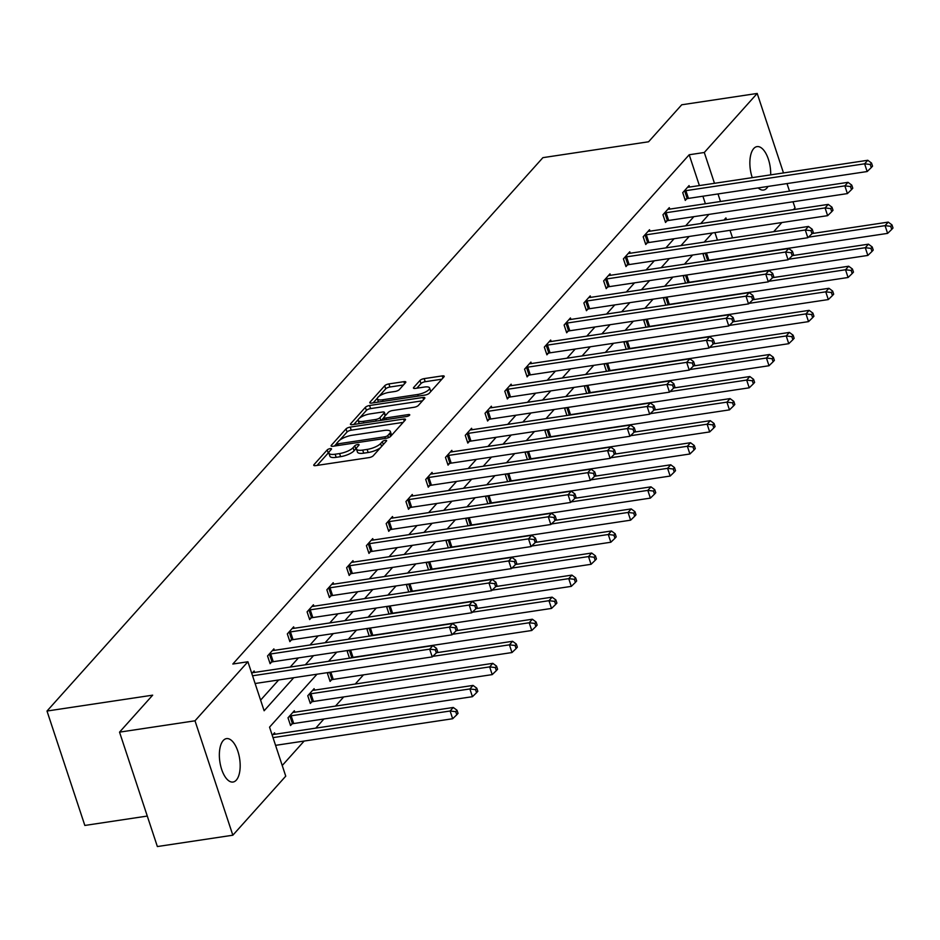 <?xml version="1.0" encoding="UTF-8"?>
<svg xmlns="http://www.w3.org/2000/svg" width="940" height="940" viewBox="0 0 940 940"><rect width="100%" height="100%" fill="white"/><g stroke="black" fill="none" stroke-linecap="round" stroke-linejoin="round"><path stroke-width="1.41" d="M330.14 448.639A2.362 0.74 -18.3 0 0 327.202 449.919L313.984 464.666A3.372 1.058 -18.3 0 0 313.748 465.288A3.372 1.058 -18.3 0 0 315.699 465.617L369.044 457.604A3.372 1.058 -18.3 0 0 373.251 455.759L386.469 441.013A2.362 0.74 -18.3 0 0 386.634 440.59A2.362 0.74 -18.3 0 0 385.271 440.355A2.362 0.74 -18.3 0 0 382.322 441.636L380.606 443.551A10.775 3.384 -18.3 0 1 367.14 449.414L362.699 450.084A10.775 3.384 -18.3 0 1 356.448 449.026A10.775 3.384 -18.3 0 1 357.2 447.064L358.904 445.161A2.362 0.74 -18.3 0 0 359.068 444.726A2.362 0.74 -18.3 0 0 357.705 444.503A2.362 0.74 -18.3 0 0 354.756 445.783L353.052 447.687A10.775 3.384 -18.3 0 1 339.587 453.562L335.145 454.22A10.775 3.384 -18.3 0 1 328.894 453.162A10.775 3.384 -18.3 0 1 329.635 451.212L331.35 449.297A2.362 0.74 -18.3 0 0 331.514 448.873A2.362 0.74 -18.3 0 0 330.14 448.639M328.871 452.528A2.362 0.74 -18.3 0 0 328.224 453.01L317.121 465.406M356.424 448.38A2.362 0.74 -18.3 0 0 355.778 448.873L354.075 450.777L353.052 447.687M768.027 186.437A21.949 10.011 -98.5 0 1 766.817 188.118A21.949 10.011 -98.5 0 1 763.539 190.045A21.949 10.011 -98.5 0 1 758.192 187.906M752.247 177.625A21.949 10.011 -98.5 0 1 753.727 148.543A21.949 10.011 -98.5 0 1 757.017 146.617A21.949 10.011 -98.5 0 1 770.683 174.863M236.316 780.118A21.949 10.011 -98.5 0 1 233.026 782.033A21.949 10.011 -98.5 0 1 220.618 765.677A21.949 10.011 -98.5 0 1 223.226 740.532A21.949 10.011 -98.5 0 1 226.505 738.617A21.949 10.011 -98.5 0 1 238.913 754.973A21.949 10.011 -98.5 0 1 236.316 780.118M405.598 382.615A3.372 1.058 -18.3 0 0 405.833 382.004A3.372 1.058 -18.3 0 0 403.871 381.675L388.913 383.92A3.372 1.058 -18.3 0 0 384.707 385.753L370.019 402.132A3.372 1.058 -18.3 0 0 369.796 402.743A3.372 1.058 -18.3 0 0 371.747 403.072L425.091 395.059A3.372 1.058 -18.3 0 0 429.298 393.226L443.974 376.846A3.372 1.058 -18.3 0 0 444.209 376.235A3.372 1.058 -18.3 0 0 442.258 375.906L424.175 378.62A3.372 1.058 -18.3 0 0 419.969 380.453L413.682 387.468A3.372 1.058 -18.3 0 0 413.447 388.079A3.372 1.058 -18.3 0 0 415.41 388.408L424.375 387.057A9.012 2.832 -18.3 0 1 429.592 387.95A9.012 2.832 -18.3 0 1 417.713 394.483L382.603 399.77A9.012 2.832 -18.3 0 1 377.375 398.877A9.012 2.832 -18.3 0 1 389.254 392.332L395.106 391.463A3.372 1.058 -18.3 0 0 399.312 389.63L405.598 382.615M316.991 674.215L269.545 727.149L285.748 776.158L232.838 835.214L157.368 846.552L119.533 732.143L152.668 695.165L47 711.039L542.909 157.65L648.577 141.775L681.723 104.787L757.205 93.448L783.49 172.937M119.533 732.143L195.003 720.804L247.913 661.76L264.128 710.769L293.75 677.705M699.384 185.579L689.196 154.759L232.826 664.028L247.913 661.76M689.196 154.759L704.295 152.492L757.205 93.448M350.221 427.089A3.372 1.058 -18.3 0 0 346.014 428.922L331.338 445.302A3.372 1.058 -18.3 0 0 331.103 445.913A3.372 1.058 -18.3 0 0 333.054 446.253L386.399 438.228A3.372 1.058 -18.3 0 0 390.605 436.395L405.281 420.015A3.372 1.058 -18.3 0 0 405.516 419.405A3.372 1.058 -18.3 0 0 403.565 419.076L350.221 427.089L351.243 430.179A3.372 1.058 -18.3 0 0 347.036 432.012L339.775 440.12M350.679 423.717L365.355 407.337A3.372 1.058 -18.3 0 1 369.561 405.504L422.906 397.491A3.372 1.058 -18.3 0 1 424.856 397.82A3.372 1.058 -18.3 0 1 424.633 398.431L418.347 405.446A3.372 1.058 -18.3 0 1 414.14 407.279L392.509 410.533A3.372 1.058 -18.3 0 0 388.302 412.366L384.131 417.007A3.372 1.058 -18.3 0 0 383.896 417.619A3.372 1.058 -18.3 0 0 385.846 417.959L408.371 414.575A2.362 0.74 -18.3 0 1 409.734 414.798A2.362 0.74 -18.3 0 1 406.632 416.514L352.394 424.669A3.372 1.058 -18.3 0 1 350.444 424.328A3.372 1.058 -18.3 0 1 350.679 423.717L350.996 424.68M787.003 183.582L789.506 191.126M793.019 201.771L795.04 207.858L793.454 209.62M232.838 835.214L195.003 720.804M47 711.039L84.835 825.449L147.286 816.061M684.508 275.35L683.415 276.572L685.577 283.105M644.969 319.471L643.865 320.693L646.027 327.226M605.419 363.592L604.326 364.814L606.488 371.347M565.88 407.713L564.787 408.947L566.949 415.48M526.341 451.846L525.249 453.068L527.411 459.601M486.803 495.968L485.71 497.19L487.872 503.723M447.264 540.089L446.159 541.311L448.321 547.844M407.713 584.21L406.62 585.432L408.782 591.977M368.174 628.343L367.082 629.565L369.244 636.098M328.636 672.464L327.543 673.686L330.093 681.418L331.514 679.832M294.819 712.191L294.338 710.734L288.004 717.808L290.554 725.539L291.976 723.953M282.235 765.513L304.149 741.061M315.723 728.148L323.924 718.994M335.498 706.081L343.699 696.928M355.261 684.014L363.463 674.873M717.432 240.135L714.929 232.591M272.259 735.374L274.562 732.8L275.044 734.258M314.583 690.136L314.101 688.679L307.768 695.741L310.329 703.473L311.739 701.898M348.411 650.398L347.306 651.62L349.469 658.153M387.95 606.277L386.857 607.499L389.019 614.032M427.488 562.155L426.396 563.377L428.558 569.91M467.027 518.034L465.935 519.256L468.096 525.789M506.566 473.901L505.473 475.123L507.635 481.656M546.116 429.78L545.012 431.002L547.174 437.535M585.655 385.659L584.562 386.88L586.725 393.413M625.194 341.537L624.101 342.759L626.263 349.292M664.733 297.404L663.64 298.626L665.802 305.171M704.283 253.283L703.179 254.505L705.341 261.038M781.892 222.533L773.691 231.687M732.519 237.867L730.027 230.324M726.514 219.678L725.915 217.892L723.976 220.066M720.498 201.489L717.995 193.946M714.482 183.312L704.295 152.492M305.324 664.792L313.525 655.638M325.099 642.725L333.301 633.584M344.863 620.67L353.064 611.517M364.638 598.604L372.839 589.451M384.413 576.537L392.603 567.396M404.177 554.482L412.378 545.329M423.952 532.416L432.153 523.274M443.715 510.361L451.917 501.208M463.49 488.295L471.692 479.142M483.266 466.228L491.456 457.087M503.029 444.173L511.231 435.02M522.804 422.107L531.006 412.965M542.568 400.052L550.769 390.899M562.343 377.986L570.545 368.832M582.119 355.919L590.308 346.778M601.882 333.865L610.084 324.711M621.657 311.798L629.859 302.656M641.433 289.743L649.622 280.59M661.196 267.677L669.398 258.524M680.971 245.61L689.173 236.469M700.735 223.555L708.936 214.402M712.402 232.979L704.201 242.121M692.627 255.034L684.438 264.187M672.864 277.1L664.662 286.242M653.089 299.155L644.887 308.308M633.325 321.221L625.124 330.375M613.55 343.288L605.348 352.43M593.774 365.343L585.585 374.496M574.011 387.409L565.81 396.551M554.236 409.464L546.034 418.617M534.461 431.531L526.271 440.684M514.697 453.597L506.496 462.738M494.922 475.652L486.72 484.805M475.158 497.718L466.957 506.872M455.383 519.773L447.181 528.926M435.608 541.84L427.418 550.993M415.844 563.906L407.643 573.048M396.069 585.961L387.868 595.114M376.305 608.027L368.104 617.181M356.53 630.094L348.329 639.235M336.755 652.149L328.565 661.302M705.4 203.757L702.909 196.225M260.603 700.124L278.663 679.973M290.225 667.059L298.426 657.906M310 644.993L318.202 635.851M329.776 622.938L337.965 613.785M349.539 600.871L357.74 591.718M369.314 578.817L377.516 569.663M389.089 556.75L397.279 547.597M408.853 534.684L417.055 525.542M428.628 512.629L436.83 503.476M448.392 490.562L456.593 481.409M468.167 468.508L476.369 459.355M487.942 446.441L496.132 437.288M507.706 424.375L515.907 415.233M527.481 402.32L535.683 393.167M547.245 380.254L555.446 371.1M567.02 358.187L575.221 349.046M586.795 336.132L594.985 326.979M606.559 314.066L614.76 304.924M626.334 292.011L634.535 282.858M646.097 269.945L654.299 260.791M665.873 247.878L674.074 238.737M685.648 225.823L693.837 216.67M686.705 198.81L685.284 200.396L682.734 192.665L689.067 185.591L689.549 187.048M666.93 220.876L665.52 222.463L662.959 214.731L669.292 207.658L669.774 209.115M647.167 242.943L645.745 244.518L643.183 236.786L649.528 229.724L650.01 231.181M627.391 264.998L625.97 266.584L623.42 258.853L629.753 251.779L630.235 253.236M607.628 287.064L606.206 288.639L603.644 280.919L609.99 273.846L610.471 275.303M587.853 309.119L586.431 310.705L583.881 302.974L590.214 295.9L590.696 297.357M568.077 331.186L566.667 332.772L564.106 325.04L570.439 317.967L570.921 319.424M548.314 353.252L546.892 354.827L544.331 347.095L550.676 340.033L551.157 341.49M528.538 375.307L527.117 376.893L524.567 369.162L530.9 362.088L531.382 363.545M508.763 397.373L507.353 398.948L504.792 391.228L511.137 384.154L511.619 385.612M489 419.428L487.578 421.014L485.028 413.283L491.362 406.209L491.843 407.666M469.224 441.495L467.815 443.081L465.253 435.349L471.586 428.276L472.068 429.733M449.461 463.561L448.039 465.136L445.478 457.404L451.823 450.342L452.305 451.799M429.686 485.616L428.264 487.202L425.714 479.471L432.048 472.397L432.529 473.854M409.911 507.682L408.501 509.269L405.939 501.537L412.272 494.464L412.766 495.921M390.147 529.737L388.725 531.323L386.176 523.592L392.509 516.518L392.99 517.975M370.372 551.803L368.962 553.39L366.4 545.658L372.734 538.585L373.215 540.042M350.608 573.87L349.187 575.445L346.625 567.713L352.97 560.651L353.452 562.108M330.833 595.925L329.411 597.511L326.862 589.779L333.195 582.706L333.677 584.163M311.058 617.991L309.648 619.577L307.086 611.846L313.42 604.773L313.901 606.23M291.294 640.058L289.873 641.632L287.323 633.901L293.656 626.827L294.138 628.284M271.519 662.113L270.109 663.699L267.548 655.967L273.881 648.894L274.363 650.351M251.814 673.522L254.117 670.96L254.599 672.417M328.894 453.162L329.916 456.253A10.775 3.384 -18.3 0 0 336.168 457.322L335.145 454.22M354.075 450.777A10.775 3.384 -18.3 0 1 340.609 456.652L336.168 457.322M356.448 449.026L357.47 452.116A10.775 3.384 -18.3 0 0 363.721 453.174L362.699 450.084M380.512 447.663A10.775 3.384 -18.3 0 1 368.163 452.504L363.721 453.174M403.166 422.377L351.243 430.179M390.594 436.407L389.63 433.481A10.775 3.384 -18.3 0 0 390.37 431.531A10.775 3.384 -18.3 0 0 384.131 430.461L352.124 435.279A10.775 3.384 -18.3 0 0 338.659 441.142L336.849 443.151A2.362 0.74 -18.3 0 0 336.685 443.586L334.476 446.03M337.354 445.607L336.685 443.586A2.362 0.74 -18.3 0 0 338.059 443.821L384.883 436.783A2.362 0.74 -18.3 0 0 387.821 435.49L389.63 433.481M391.298 435.631A10.775 3.384 -18.3 0 0 391.393 434.621L390.37 431.531M353.816 424.445L358.399 419.346M359.386 418.241L366.377 410.428L365.355 407.337M422.507 400.793L370.595 408.595A3.372 1.058 -18.3 0 0 366.377 410.428M370.055 413.906A9.012 2.832 -18.3 0 0 358.175 420.439A9.012 2.832 -18.3 0 0 363.404 421.332L375.777 419.463A3.372 1.058 -18.3 0 0 379.983 417.63L384.154 412.989A3.372 1.058 -18.3 0 0 384.378 412.378A3.372 1.058 -18.3 0 0 382.427 412.037L370.055 413.906M358.175 420.439L359.197 423.541A9.012 2.832 -18.3 0 0 359.245 423.635M383.884 417.513L381.382 420.309M385.423 415.574A3.372 1.058 -18.3 0 0 385.4 415.468L384.378 412.378M377.375 398.877L378.397 401.968A9.012 2.832 -18.3 0 0 378.432 402.073M430.567 391.815A9.012 2.832 -18.3 0 0 430.614 391.04L429.592 387.95M441.859 379.208L425.197 381.711A3.372 1.058 -18.3 0 0 420.991 383.544L416.831 388.197M403.483 384.977L389.936 387.01A3.372 1.058 -18.3 0 0 385.729 388.843L379.043 396.304M377.434 398.102L373.168 402.861M275.561 745.35L452.669 718.736L450.119 711.004L453.28 707.468L274.55 734.328A3.431 1.081 161.7 0 1 273.517 734.399L273.152 734.375M273.011 737.618L450.119 711.004L455.759 711.674L456.781 714.764L458.05 713.354L457.028 710.264L455.759 711.674M453.28 707.468L457.028 710.264M456.781 714.764L452.669 718.736M255.116 683.509L432.224 656.895L429.662 649.164L252.555 675.778M435.302 649.834L436.325 652.924L437.594 651.514L436.571 648.424L435.302 649.834L429.662 649.164L432.835 645.627L254.094 672.488A3.431 1.081 -18.3 0 1 253.06 672.558L252.696 672.535M432.224 656.895L436.325 652.924M436.571 648.424L432.835 645.627M290.202 724.47L292.493 723.812A3.431 1.081 161.7 0 1 293.715 723.53L472.444 696.681L469.882 688.95L473.055 685.413L294.326 712.273A3.431 1.081 161.7 0 1 293.292 712.332L292.916 712.32M289.414 716.221L289.931 716.08A3.431 1.081 161.7 0 1 291.153 715.798L469.882 688.95L475.522 689.619L476.545 692.709L477.814 691.288L476.791 688.198L475.522 689.619M473.055 685.413L476.791 688.198M476.545 692.709L472.444 696.681M309.977 702.403L312.256 701.745A3.431 1.081 161.7 0 1 313.478 701.475L492.207 674.615L489.658 666.883L492.819 663.346L314.089 690.207A3.431 1.081 161.7 0 1 313.055 690.277L312.691 690.254M309.19 694.167L309.707 694.014A3.431 1.081 161.7 0 1 310.929 693.743L489.658 666.883L495.298 667.553L496.32 670.643L497.589 669.233L496.567 666.143L495.298 667.553M492.819 663.346L496.567 666.143M496.32 670.643L492.207 674.615M270.697 653.958L273.258 661.689L451.987 634.829L449.438 627.109L270.697 653.958A3.431 1.081 -18.3 0 0 269.486 654.228L268.969 654.381M455.078 627.767L456.1 630.869L457.369 629.448L456.346 626.357L455.078 627.767L449.438 627.109L452.598 623.573L273.869 650.421A3.431 1.081 -18.3 0 1 272.835 650.492L272.471 650.48M273.258 661.689A3.431 1.081 -18.3 0 0 272.036 661.96L269.745 662.63M451.987 634.829L456.1 630.869M456.346 626.357L452.598 623.573M290.472 631.903L293.033 639.635L471.763 612.774L469.201 605.043L290.472 631.903A3.431 1.081 -18.3 0 0 289.25 632.173L288.733 632.326M474.841 605.712L475.863 608.803L477.132 607.393L476.11 604.303L474.841 605.712L469.201 605.043L472.373 601.506L293.644 628.366A3.431 1.081 -18.3 0 1 292.61 628.437L292.234 628.414M293.033 639.635A3.431 1.081 -18.3 0 0 291.811 639.905L289.52 640.563M471.763 612.774L475.863 608.803M476.11 604.303L472.373 601.506M329.74 680.349L332.031 679.679A3.431 1.081 161.7 0 1 333.254 679.409L511.983 652.548L509.421 644.828L512.594 641.292L436.512 652.724M432.799 656.343L509.421 644.828L515.073 645.486L516.095 648.588L517.353 647.167L516.33 644.076L515.073 645.486M512.594 641.292L516.33 644.076M516.095 648.588L511.983 652.548M310.247 609.837L312.797 617.568L491.526 590.708L488.976 582.976L310.247 609.837A3.431 1.081 -18.3 0 0 309.025 610.107L308.508 610.26M494.616 583.646L495.639 586.736L496.907 585.326L495.885 582.236L494.616 583.646L488.976 582.976L492.137 579.439L313.408 606.3A3.431 1.081 -18.3 0 1 312.374 606.37L312.01 606.359M312.797 617.568A3.431 1.081 -18.3 0 0 311.575 617.839L309.295 618.508M491.526 590.708L495.639 586.736M495.885 582.236L492.137 579.439M350.467 658.012L351.807 657.624A3.431 1.081 161.7 0 1 353.017 657.354L531.758 630.493L529.197 622.762L532.369 619.225L456.288 630.658M452.563 634.277L529.197 622.762L534.837 623.432L535.859 626.522L537.128 625.112L536.106 622.01L534.837 623.432M532.369 619.225L536.106 622.01M535.859 626.522L531.758 630.493M330.011 587.782L332.572 595.502L511.301 568.653L508.74 560.922L330.011 587.782A3.431 1.081 -18.3 0 0 328.788 588.052L328.272 588.193M514.391 561.591L515.414 564.682L516.671 563.26L515.649 560.17L514.391 561.591L508.74 560.922L511.912 557.385L333.183 584.245A3.431 1.081 -18.3 0 1 332.149 584.304L331.773 584.292M332.572 595.502A3.431 1.081 -18.3 0 0 331.35 595.784L329.059 596.442M511.301 568.653L515.414 564.682M515.649 560.17L511.912 557.385M370.243 635.945L371.57 635.558A3.431 1.081 161.7 0 1 372.792 635.287L551.522 608.427L548.972 600.695L552.133 597.159L476.051 608.591M472.338 612.21L548.972 600.695L554.612 601.365L555.634 604.455L556.903 603.045L555.881 599.955L554.612 601.365M552.133 597.159L555.881 599.955M555.634 604.455L551.522 608.427M349.786 565.716L352.336 573.447L531.077 546.587L528.515 538.855L349.786 565.716A3.431 1.081 -18.3 0 0 348.564 565.986L348.047 566.139M534.155 539.525L535.177 542.615L536.446 541.205L535.424 538.115L534.155 539.525L528.515 538.855L531.688 535.318L352.947 562.179A3.431 1.081 -18.3 0 1 351.913 562.249L351.548 562.226M352.336 573.447A3.431 1.081 -18.3 0 0 351.125 573.717L348.834 574.375M531.077 546.587L535.177 542.615M535.424 538.115L531.688 535.318M390.006 613.879L391.346 613.491A3.431 1.081 161.7 0 1 392.568 613.221L571.297 586.372L568.735 578.64L571.908 575.104L495.827 586.537M492.113 590.155L568.735 578.64L574.375 579.31L575.398 582.401L576.667 580.979L575.644 577.889L574.375 579.31M571.908 575.104L575.644 577.889M575.398 582.401L571.297 586.372M369.549 543.649L372.111 551.38L550.84 524.52L548.29 516.8L369.549 543.649A3.431 1.081 -18.3 0 0 368.339 543.919L367.822 544.072M553.93 517.458L554.952 520.56L556.221 519.139L555.199 516.048L553.93 517.458L548.29 516.8L551.451 513.264L372.722 540.112A3.431 1.081 -18.3 0 1 371.688 540.183L371.323 540.171M372.111 551.38A3.431 1.081 -18.3 0 0 370.889 551.651L368.598 552.321M550.84 524.52L554.952 520.56M555.199 516.048L551.451 513.264M409.781 591.824L411.121 591.436A3.431 1.081 161.7 0 1 412.331 591.166L591.06 564.306L588.511 556.574L591.671 553.037L515.59 564.47M511.877 568.089L588.511 556.574L594.151 557.244L595.173 560.334L596.442 558.924L595.42 555.834L594.151 557.244M591.671 553.037L595.42 555.834M595.173 560.334L591.06 564.306M389.325 521.594L391.886 529.326L570.615 502.465L568.054 494.734L389.325 521.594A3.431 1.081 -18.3 0 0 388.103 521.865L387.586 522.017M573.694 495.404L574.716 498.494L575.985 497.084L574.963 493.982L573.694 495.404L568.054 494.734L571.226 491.197L392.497 518.058A3.431 1.081 -18.3 0 1 391.463 518.128L391.087 518.105M391.886 529.326A3.431 1.081 -18.3 0 0 390.664 529.596L388.373 530.254M570.615 502.465L574.716 498.494M574.963 493.982L571.226 491.197M429.556 569.758L430.884 569.37A3.431 1.081 161.7 0 1 432.106 569.1L610.836 542.239L608.274 534.508L611.447 530.982L535.365 542.415M531.652 546.023L608.274 534.508L613.926 535.177L614.948 538.279L616.217 536.857L615.183 533.767L613.926 535.177M611.447 530.982L615.183 533.767M614.948 538.279L610.836 542.239M409.1 499.528L411.649 507.259L590.379 480.399L587.829 472.667L409.1 499.528A3.431 1.081 -18.3 0 0 407.878 499.798L407.361 499.951M593.469 473.337L594.491 476.427L595.76 475.017L594.738 471.927L593.469 473.337L587.829 472.667L590.99 469.13L412.261 495.991A3.431 1.081 -18.3 0 1 411.227 496.062L410.862 496.038M411.649 507.259A3.431 1.081 -18.3 0 0 410.428 507.53L408.148 508.199M590.379 480.399L594.491 476.427M594.738 471.927L590.99 469.13M449.32 547.703L450.66 547.315A3.431 1.081 161.7 0 1 451.87 547.045L630.611 520.184L628.049 512.453L631.222 508.916L555.14 520.349M551.416 523.968L628.049 512.453L633.689 513.123L634.712 516.213L635.981 514.803L634.958 511.701L633.689 513.123M631.222 508.916L634.958 511.701M634.712 516.213L630.611 520.184M428.863 477.461L431.425 485.193L610.154 458.344L607.593 450.613L428.863 477.461A3.431 1.081 -18.3 0 0 427.653 477.743L427.124 477.884M613.244 451.282L614.266 454.373L615.524 452.951L614.502 449.861L613.244 451.282L607.593 450.613L610.765 447.076L432.036 473.936A3.431 1.081 -18.3 0 1 431.002 473.995L430.626 473.983M431.425 485.193A3.431 1.081 -18.3 0 0 430.203 485.463L427.912 486.133M610.154 458.344L614.266 454.373M614.502 449.861L610.765 447.076M469.095 525.636L470.423 525.249A3.431 1.081 161.7 0 1 471.645 524.978L650.374 498.118L647.825 490.386L650.985 486.849L574.904 498.282M571.191 501.901L647.825 490.386L653.465 491.056L654.487 494.146L655.756 492.736L654.734 489.646L653.465 491.056M650.985 486.849L654.734 489.646M654.487 494.146L650.374 498.118M448.639 455.406L451.188 463.138L629.929 436.278L627.368 428.546L448.639 455.406A3.431 1.081 -18.3 0 0 447.416 455.677L446.899 455.829M633.008 429.216L634.03 432.306L635.299 430.896L634.277 427.806L633.008 429.216L627.368 428.546L630.54 425.009L451.799 451.87A3.431 1.081 -18.3 0 1 450.765 451.94L450.401 451.917M451.188 463.138A3.431 1.081 -18.3 0 0 449.978 463.408L447.687 464.066M629.929 436.278L634.03 432.306M634.277 427.806L630.54 425.009M488.859 503.57L490.198 503.182A3.431 1.081 161.7 0 1 491.42 502.912L670.15 476.063L667.588 468.332L670.761 464.795L594.679 476.228M590.966 479.846L667.588 468.332L673.228 469.001L674.25 472.091L675.519 470.67L674.497 467.579L673.228 469.001M670.761 464.795L674.497 467.579M674.25 472.091L670.15 476.063M468.402 433.34L470.964 441.072L649.693 414.211L647.143 406.48L468.402 433.34A3.431 1.081 -18.3 0 0 467.192 433.61L466.675 433.763M652.783 407.149L653.805 410.251L655.074 408.829L654.052 405.739L652.783 407.149L647.143 406.48L650.304 402.954L471.575 429.803A3.431 1.081 -18.3 0 1 470.541 429.874L470.176 429.862M470.964 441.072A3.431 1.081 -18.3 0 0 469.741 441.342L467.462 442.012M649.693 414.211L653.805 410.251M654.052 405.739L650.304 402.954M508.634 481.515L509.974 481.127A3.431 1.081 161.7 0 1 511.184 480.857L689.913 453.997L687.363 446.265L690.524 442.728L614.443 454.161M610.73 457.78L687.363 446.265L693.003 446.935L694.025 450.025L695.295 448.615L694.272 445.525L693.003 446.935M690.524 442.728L694.272 445.525M694.025 450.025L689.913 453.997M488.177 411.285L490.739 419.017L669.468 392.156L666.907 384.425L488.177 411.285A3.431 1.081 -18.3 0 0 486.955 411.555L486.438 411.708M672.547 385.095L673.569 388.185L674.838 386.775L673.816 383.673L672.547 385.095L666.907 384.425L670.079 380.888L491.35 407.748A3.431 1.081 -18.3 0 1 490.316 407.807L489.94 407.796M490.739 419.017A3.431 1.081 -18.3 0 0 489.517 419.287L487.226 419.945M669.468 392.156L673.569 388.185M673.816 383.673L670.079 380.888M528.409 459.449L529.737 459.061A3.431 1.081 161.7 0 1 530.959 458.791L709.688 431.93L707.127 424.198L710.299 420.673L634.218 432.106M630.505 435.714L707.127 424.198L712.779 424.868L713.801 427.959L715.07 426.548L714.048 423.458L712.779 424.868M710.299 420.673L714.048 423.458M713.801 427.959L709.688 431.93M507.953 389.219L510.502 396.95L689.232 370.09L686.682 362.358L507.953 389.219A3.431 1.081 -18.3 0 0 506.731 389.489L506.214 389.642M692.322 363.028L693.344 366.118L694.613 364.708L693.591 361.618L692.322 363.028L686.682 362.358L689.843 358.822L511.113 385.682A3.431 1.081 -18.3 0 1 510.079 385.753L509.715 385.729M510.502 396.95A3.431 1.081 -18.3 0 0 509.292 397.221L507.001 397.89M689.232 370.09L693.344 366.118M693.591 361.618L689.843 358.822M548.173 437.394L549.512 437.006A3.431 1.081 161.7 0 1 550.722 436.724L729.464 409.875L726.902 402.144L730.075 398.607L653.993 410.04M650.269 413.659L726.902 402.144L732.542 402.814L733.564 405.904L734.833 404.494L733.811 401.392L732.542 402.814M730.075 398.607L733.811 401.392M733.564 405.904L729.464 409.875M527.716 367.152L530.278 374.884L709.007 348.035L706.445 340.304L527.716 367.152A3.431 1.081 -18.3 0 0 526.506 367.434L525.977 367.575M712.097 340.973L713.119 344.064L714.388 342.642L713.354 339.552L712.097 340.973L706.445 340.304L709.618 336.767L530.889 363.627A3.431 1.081 -18.3 0 1 529.855 363.686L529.479 363.674M530.278 374.884A3.431 1.081 -18.3 0 0 529.056 375.154L526.764 375.824M709.007 348.035L713.119 344.064M713.354 339.552L709.618 336.767M567.948 415.327L569.276 414.94A3.431 1.081 161.7 0 1 570.498 414.669L749.227 387.809L746.677 380.077L749.838 376.541L673.757 387.973M670.044 391.592L746.677 380.077L752.317 380.747L753.34 383.837L754.609 382.427L753.586 379.337L752.317 380.747M749.838 376.541L753.586 379.337M753.34 383.837L749.227 387.809M547.491 345.098L550.041 352.829L728.782 325.969L726.221 318.237L547.491 345.098A3.431 1.081 -18.3 0 0 546.269 345.368L545.752 345.521M731.861 318.907L732.883 321.997L734.152 320.587L733.13 317.497L731.861 318.907L726.221 318.237L729.393 314.7L550.664 341.561A3.431 1.081 -18.3 0 1 549.618 341.631L549.254 341.608M550.041 352.829A3.431 1.081 -18.3 0 0 548.831 353.099L546.539 353.757M728.782 325.969L732.883 321.997M733.13 317.497L729.393 314.7M587.712 393.261L589.051 392.873A3.431 1.081 161.7 0 1 590.273 392.603L769.002 365.742L766.441 358.022L769.613 354.486L693.532 365.919M689.819 369.538L766.441 358.022L772.081 358.692L773.103 361.782L774.372 360.361L773.35 357.271L772.081 358.692M769.613 354.486L773.35 357.271M773.103 361.782L769.002 365.742M567.255 323.031L569.816 330.762L748.545 303.902L745.996 296.171L567.255 323.031A3.431 1.081 -18.3 0 0 566.045 323.301L565.528 323.454M751.636 296.84L752.658 299.942L753.927 298.521L752.905 295.43L751.636 296.84L745.996 296.171L749.157 292.646L570.427 319.494A3.431 1.081 -18.3 0 1 569.393 319.565L569.029 319.553M569.816 330.762A3.431 1.081 -18.3 0 0 568.594 331.033L566.315 331.703M748.545 303.902L752.658 299.942M752.905 295.43L749.157 292.646M607.487 371.206L608.826 370.818A3.431 1.081 161.7 0 1 610.036 370.548L788.766 343.688L786.216 335.956L789.389 332.419L713.295 343.852M709.582 347.471L786.216 335.956L791.856 336.626L792.878 339.716L794.147 338.306L793.125 335.216L791.856 336.626M789.389 332.419L793.125 335.216M792.878 339.716L788.766 343.688M587.03 300.976L589.591 308.708L768.321 281.847L765.759 274.116L587.03 300.976A3.431 1.081 -18.3 0 0 585.808 301.247L585.291 301.399M771.399 274.786L772.422 277.876L773.691 276.466L772.668 273.364L771.399 274.786L765.759 274.116L768.932 270.579L590.202 297.44A3.431 1.081 -18.3 0 1 589.168 297.498L588.793 297.487M589.591 308.708A3.431 1.081 -18.3 0 0 588.37 308.978L586.078 309.636M768.321 281.847L772.422 277.876M772.668 273.364L768.932 270.579M627.262 349.139L628.59 348.752A3.431 1.081 161.7 0 1 629.812 348.481L808.541 321.621L805.98 313.889L809.152 310.353L733.071 321.786M729.358 325.404L805.98 313.889L811.631 314.559L812.654 317.649L813.923 316.24L812.9 313.149L811.631 314.559M809.152 310.353L812.9 313.149M812.654 317.649L808.541 321.621M606.805 278.91L609.355 286.641L788.084 259.781L785.534 252.049L606.805 278.91A3.431 1.081 -18.3 0 0 605.583 279.18L605.066 279.333M791.175 252.719L792.197 255.809L793.466 254.399L792.443 251.309L791.175 252.719L785.534 252.049L788.707 248.513L609.966 275.373A3.431 1.081 -18.3 0 1 608.932 275.443L608.568 275.42M609.355 286.641A3.431 1.081 -18.3 0 0 608.145 286.912L605.854 287.57M788.084 259.781L792.197 255.809M792.443 251.309L788.707 248.513M647.025 327.073L648.365 326.697A3.431 1.081 161.7 0 1 649.587 326.415L828.316 299.566L825.755 291.835L828.927 288.298L752.846 299.731M749.121 303.35L825.755 291.835L831.395 292.505L832.417 295.595L833.686 294.173L832.664 291.083L831.395 292.505M828.927 288.298L832.664 291.083M832.417 295.595L828.316 299.566M626.569 256.843L629.13 264.575L807.86 237.726L805.298 229.995L626.569 256.843A3.431 1.081 -18.3 0 0 625.359 257.125L624.841 257.266M810.95 230.664L811.972 233.755L813.241 232.333L812.219 229.243L810.95 230.664L805.298 229.995L808.471 226.458L629.741 253.318A3.431 1.081 -18.3 0 1 628.707 253.377L628.343 253.365M629.13 264.575A3.431 1.081 -18.3 0 0 627.908 264.845L625.617 265.515M807.86 237.726L811.972 233.755M812.219 229.243L808.471 226.458M666.801 305.018L668.129 304.63A3.431 1.081 161.7 0 1 669.351 304.36L848.08 277.5L845.53 269.768L848.691 266.232L772.61 277.664M768.897 281.283L845.53 269.768L851.17 270.438L852.192 273.528L853.461 272.118L852.439 269.028L851.17 270.438M848.691 266.232L852.439 269.028M852.192 273.528L848.08 277.5M646.344 234.788L648.894 242.52L827.635 215.66L825.073 207.928L646.344 234.788A3.431 1.081 -18.3 0 0 645.122 235.059L644.605 235.212M830.713 208.598L831.736 211.688L833.005 210.278L831.982 207.188L830.713 208.598L825.073 207.928L828.246 204.391L649.516 231.252A3.431 1.081 -18.3 0 1 648.471 231.322L648.107 231.299M648.894 242.52A3.431 1.081 -18.3 0 0 647.684 242.79L645.392 243.448M827.635 215.66L831.736 211.688M831.982 207.188L828.246 204.391M686.564 282.952L687.904 282.564A3.431 1.081 161.7 0 1 689.126 282.294L867.855 255.433L865.293 247.714L868.466 244.177L792.385 255.609M788.672 259.228L865.293 247.714L870.945 248.371L871.968 251.474L873.225 250.052L872.202 246.962L870.945 248.371M868.466 244.177L872.202 246.962M871.968 251.474L867.855 255.433M666.119 212.722L668.669 220.454L847.398 193.593L844.849 185.862L666.119 212.722A3.431 1.081 -18.3 0 0 664.897 212.992L664.38 213.145M850.489 186.531L851.511 189.621L852.78 188.212L851.758 185.121L850.489 186.531L844.849 185.862L848.009 182.337L669.28 209.185A3.431 1.081 -18.3 0 1 668.246 209.256L667.882 209.244M668.669 220.454A3.431 1.081 -18.3 0 0 667.447 220.724L665.168 221.393M847.398 193.593L851.511 189.621M851.758 185.121L848.009 182.337M706.34 260.897L707.679 260.509A3.431 1.081 161.7 0 1 708.889 260.239L887.619 233.379L885.069 225.647L888.241 222.11L812.16 233.543M808.435 237.162L885.069 225.647L890.709 226.317L891.731 229.407L893 227.997L891.978 224.895L890.709 226.317M888.241 222.11L891.978 224.895M891.731 229.407L887.619 233.379M685.883 190.667L688.444 198.387L867.173 171.538L864.612 163.807L685.883 190.667A3.431 1.081 -18.3 0 0 684.661 190.938L684.144 191.079M870.252 164.476L871.286 167.567L872.543 166.157L871.521 163.055L870.252 164.476L864.612 163.807L867.784 160.27L689.055 187.13A3.431 1.081 -18.3 0 1 688.021 187.189L687.645 187.178M688.444 198.387A3.431 1.081 -18.3 0 0 687.222 198.669L684.931 199.327M867.173 171.538L871.286 167.567M871.521 163.055L867.784 160.27M328.224 453.01L327.202 449.919M383.285 444.561L382.322 441.636M355.778 448.873L354.756 445.783M340.609 456.652L339.587 453.562M368.163 452.504L367.14 449.414M381.581 446.477L380.606 443.551M314.301 465.629L313.984 464.666M404.259 421.167L403.565 419.076M331.656 446.265L331.338 445.302M347.036 432.012L346.014 428.922M338.588 445.419L338.059 443.821M385.412 438.381L384.883 436.783M388.537 437.64L387.821 435.49M370.595 408.595L369.561 405.504M423.599 399.582L422.906 397.491M386.375 419.557L385.846 417.959M408.782 415.797L408.371 414.575M363.933 422.93L363.404 421.332M376.305 421.073L375.777 419.463M380.888 420.38L379.983 417.63M385.118 415.915L384.154 412.989M383.132 401.368L382.603 399.77M418.241 396.093L417.713 394.483M414 388.431L413.682 387.468M420.991 383.544L419.969 380.453M425.197 381.711L424.175 378.62M442.94 377.998L442.258 375.906M370.348 403.096L370.019 402.132M385.729 388.843L384.707 385.753M389.936 387.01L388.913 383.92M404.564 383.767L403.871 381.675M292.493 723.812L289.931 716.08M293.715 723.53L291.153 715.798M312.256 701.745L309.707 694.014M313.478 701.475L310.929 693.743M269.486 654.228L272.036 661.96M289.25 632.173L291.811 639.905M332.031 679.679L329.599 672.311M333.254 679.409L330.845 672.135M309.025 610.107L311.575 617.839M351.807 657.624L349.363 650.257M353.017 657.354L350.608 650.069M328.788 588.052L331.35 595.784M371.57 635.558L369.138 628.19M372.792 635.287L370.384 628.002M348.564 565.986L351.125 573.717M391.346 613.491L388.913 606.136M392.568 613.221L390.159 605.948M368.339 543.919L370.889 551.651M411.121 591.436L408.677 584.069M412.331 591.166L409.922 583.881M388.103 521.865L390.664 529.596M430.884 569.37L428.452 562.003M432.106 569.1L429.697 561.826M407.878 499.798L410.428 507.53M450.66 547.315L448.216 539.948M451.87 547.045L449.473 539.76M427.653 477.743L430.203 485.463M470.423 525.249L467.991 517.881M471.645 524.978L469.236 517.693M447.416 455.677L449.978 463.408M490.198 503.182L487.766 495.827M491.42 502.912L489.012 495.639M467.192 433.61L469.741 441.342M509.974 481.127L507.53 473.76M511.184 480.857L508.775 473.572M486.955 411.555L489.517 419.287M529.737 459.061L527.305 451.694M530.959 458.791L528.55 451.505M506.731 389.489L509.292 397.221M549.512 437.006L547.068 429.639M550.722 436.724L548.326 429.451M526.506 367.434L529.056 375.154M569.276 414.94L566.844 407.572M570.498 414.669L568.089 407.384M546.269 345.368L548.831 353.099M589.051 392.873L586.619 385.518M590.273 392.603L587.864 385.329M566.045 323.301L568.594 331.033M608.826 370.818L606.382 363.451M610.036 370.548L607.628 363.263M585.808 301.247L588.37 308.978M628.59 348.752L626.158 341.385M629.812 348.481L627.403 341.197M605.583 279.18L608.145 286.912M648.365 326.697L645.921 319.33M649.587 326.415L647.178 319.142M625.359 257.125L627.908 264.845M668.129 304.63L665.696 297.263M669.351 304.36L666.942 297.075M645.122 235.059L647.684 242.79M687.904 282.564L685.471 275.209M689.126 282.294L686.717 275.021M664.897 212.992L667.447 220.724M707.679 260.509L705.235 253.142M708.889 260.239L706.481 252.954M684.661 190.938L687.222 198.669M384.625 419.816L383.896 417.619"/></g></svg>
